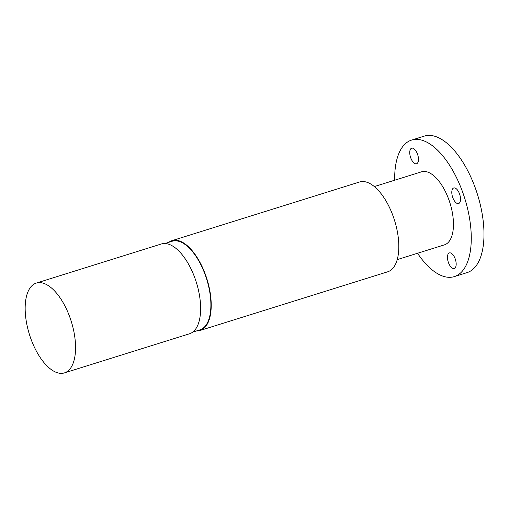 <?xml version="1.0" encoding="UTF-8"?>
<svg xmlns="http://www.w3.org/2000/svg" width="509" height="509" viewBox="0 0 509 509"><rect width="100%" height="100%" fill="white"/><g stroke="black" fill="none" stroke-linecap="round" stroke-linejoin="round"><path stroke-width="0.76" d="M64.408 372.9L189.469 333.789A47.057 21.912 -107.4 0 0 194.972 278.283A47.057 21.912 -107.4 0 0 161.378 243.97L36.317 283.08A47.057 21.912 72.6 0 1 69.911 317.4A47.057 21.912 72.6 0 1 64.408 372.9A47.057 21.912 72.6 0 1 30.814 338.587A47.057 21.912 72.6 0 1 36.317 283.08M192.688 332.129L199.878 329.877A46.427 21.62 -107.4 0 0 205.312 275.114A46.427 21.62 -107.4 0 0 172.163 241.253L164.967 243.506M417.501 154.138A8.157 3.798 -107.4 0 0 411.673 148.189A8.157 3.798 -107.4 0 0 410.718 157.809A8.157 3.798 -107.4 0 0 416.547 163.758A8.157 3.798 -107.4 0 0 417.501 154.138M455.205 258.871A8.157 3.798 -107.4 0 0 449.383 252.922A8.157 3.798 -107.4 0 0 448.429 262.542A8.157 3.798 -107.4 0 0 454.251 268.491A8.157 3.798 -107.4 0 0 455.205 258.871M459.551 193.929A8.157 3.798 -107.4 0 0 453.729 187.98A8.157 3.798 -107.4 0 0 452.775 197.6A8.157 3.798 -107.4 0 0 458.596 203.549A8.157 3.798 -107.4 0 0 459.551 193.929M394.685 180.211A71.521 33.308 72.6 0 1 411.616 140.077A71.521 33.308 72.6 0 1 462.681 192.237A71.521 33.308 72.6 0 1 454.314 276.603A71.521 33.308 72.6 0 1 417.533 253.266M411.616 140.077L424.334 136.1A71.521 33.308 72.6 0 1 475.393 188.26A71.521 33.308 72.6 0 1 467.027 272.627L454.314 276.603M374.357 186.568L421.541 171.813A38.27 17.821 72.6 0 1 448.862 199.719A38.27 17.821 72.6 0 1 444.389 244.867L397.205 259.622M171.978 240.655L359.57 181.993A47.057 21.912 72.6 0 1 393.164 216.306A47.057 21.912 72.6 0 1 387.654 271.812L200.069 330.475A47.057 21.912 -107.4 0 0 205.572 274.975A47.057 21.912 -107.4 0 0 171.978 240.655A47.057 21.912 -107.4 0 0 168.759 242.322M196.474 330.939A47.057 21.912 -107.4 0 0 200.069 330.475"/></g></svg>
